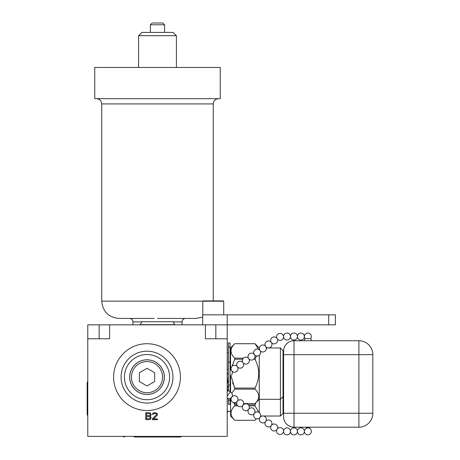 <?xml version="1.0" encoding="UTF-8"?>
<svg xmlns="http://www.w3.org/2000/svg" width="460" height="460" viewBox="0 0 460 460"><rect width="100%" height="100%" fill="white"/><g stroke="black" fill="none" stroke-linecap="round" stroke-linejoin="round"><path stroke-width="0.69" d="M280.416 347.984L283.038 350.606L283.038 413.408L280.416 416.03L280.416 347.984L266.271 347.984M259.279 412.614L259.279 355.31M259.371 347.984L259.279 349.772M256.829 356.011L255.012 358.156L255.495 360.237L255.012 359.214L253.793 359.214M257.123 364.349L257.22 364.636M257.496 365.533L257.583 365.821M258.474 370.001L258.52 370.352M258.566 370.772L258.601 371.111M259.279 347.984L255.012 343.718L234.767 343.729C229.793 348.536 229.793 353.343 234.767 358.156L234.767 359.214L232.087 366.235M258.526 349.33L255.012 343.729M283.038 396.675L280.416 399.297L259.279 399.297L255.012 403.558C259.992 398.751 259.992 393.938 255.012 389.131L255.012 388.073C257.519 382.916 258.756 378.103 258.721 373.641C258.756 369.179 257.519 364.372 255.012 359.214M255.012 388.073L234.767 388.073L231.219 376.516M242.661 359.214L234.767 359.214M232.564 382.651L232.662 382.944M232.858 383.508L233.139 384.296M233.898 386.164L234.209 386.872M233.812 402.609L234.767 403.564L236.716 403.564L234.767 403.558L233.916 402.626M231.782 393.242L234.767 389.131L234.767 388.073M256.507 418.807L255.012 420.296L234.767 420.291L230.558 416.087L230.558 398.199M230.558 392.098L230.558 375.82M230.558 369.725L230.558 347.933L234.767 343.729M232.656 364.349L232.564 364.636M232.283 365.533L232.202 365.821M258.721 373.641L258.566 376.516M257.22 382.651L257.123 382.944M256.927 383.508L256.64 384.296M255.886 386.164L255.57 386.872M255.012 403.558L243.656 403.558L255.012 403.564M255.012 389.131L234.767 389.131M255.012 358.156L254.616 358.156M243.392 358.156L234.767 358.156M230.558 352.728L230.058 352.728M228.384 352.728L227.211 352.728M215.832 324.841L227.211 324.841L227.211 436.385L87.779 436.385L87.779 338.784L109.589 338.784L109.589 324.841L215.832 324.841L215.832 338.784M87.779 338.784L87.779 324.841L109.589 324.841M227.211 324.841L335.409 324.841L335.409 314.841L227.211 314.841L227.211 324.841M202.67 324.841L202.67 314.841L227.211 314.841M328.716 324.841L328.716 314.841M223.169 300.897L223.727 301.219L202.808 301.219L203.366 300.897L223.169 300.897L223.727 301.219L223.727 314.841M203.366 300.897L202.808 301.219L202.808 314.841M205.401 324.841L205.401 338.784L227.211 338.784M113.603 377.125A33.407 33.407 0 0 0 147.01 410.538A33.407 33.407 0 0 0 180.418 377.125A33.407 33.407 0 0 0 147.01 343.718A33.407 33.407 0 0 0 113.603 377.125M150.236 416.093L150.96 415.351L151.104 414.316L149.943 412.833L145.734 412.683L145.734 419.652L149.218 419.652L150.523 419.06L151.104 417.283L150.236 416.093M152.266 418.91L152.266 419.652L157.498 419.652L157.498 418.91L153.427 418.91L157.349 415.207L157.349 413.724L156.768 413.126L154.738 412.683L153.72 412.833L152.559 413.724L152.409 414.316L153.14 414.316L153.864 413.574L155.9 413.574L156.624 414.609L152.266 418.91M181.476 436.385A1.949 1.949 0 0 1 180.055 437A1.949 1.949 0 0 0 181.476 436.385M180.055 437L134.935 437A1.949 1.949 0 0 1 133.515 436.385M124.453 437A1.949 1.949 0 0 1 123.027 436.385M87.779 415.639A1.949 1.949 0 0 1 87.164 414.218L87.164 383.042A1.949 1.949 0 0 1 87.779 381.622M121.078 377.125A25.932 25.932 0 0 0 147.01 403.063A25.932 25.932 0 0 0 172.943 377.125A25.932 25.932 0 0 0 147.01 351.193A25.932 25.932 0 0 0 121.078 377.125A25.932 25.932 0 0 0 147.01 403.063A25.932 25.932 0 0 0 172.943 377.125A25.932 25.932 0 0 0 147.01 351.193A25.932 25.932 0 0 0 121.078 377.125A25.932 25.932 0 0 0 147.01 403.063A25.932 25.932 0 0 0 172.943 377.125M147.01 359.789A17.342 17.342 0 0 0 129.668 377.125A17.342 17.342 0 0 0 147.01 394.467A17.342 17.342 0 0 0 164.352 377.125A17.342 17.342 0 0 0 147.01 359.789M147.01 392.696A15.571 15.571 0 0 0 162.581 377.125A15.571 15.571 0 0 0 147.01 361.56A15.571 15.571 0 0 0 131.439 377.125A15.571 15.571 0 0 0 147.01 392.696M154.652 372.715L147.01 368.305L139.368 372.715L139.368 381.541L147.01 385.952L154.652 381.541L154.652 372.715M146.602 413.574L149.799 413.724L150.236 414.466L150.086 415.207L149.362 415.65L146.602 415.65L146.602 413.574M150.236 417.427L149.799 418.617L146.602 418.767L146.602 416.541L149.362 416.541L150.236 417.427M140.208 324.691L141.927 321.718L173.064 321.718L174.783 324.691L140.208 324.691L140.156 325.007M154.152 318.429L119.013 318.429C108.508 317.4 102.747 311.638 101.723 301.139L202.952 301.139M202.67 317.078L195.977 318.429L157.498 318.429M94.754 98.681L220.242 98.681L220.242 67.453L94.754 67.453L94.754 98.681M138.587 67.453L138.587 35.69L176.404 35.69L176.404 67.453M176.404 35.69L173.138 32.424L141.852 32.424L138.587 35.69M164.605 32.424L164.605 24.782L162.823 23L152.168 23L157.498 23M227.211 411.286L230.558 411.286M233.898 402.897L234.209 403.604M256.352 418.772L255.012 420.291L234.767 420.296C229.793 415.478 229.793 410.671 234.767 405.858L234.767 404.806L233.772 402.598M255.886 402.897L255.57 403.604M258.669 412.24L255.012 405.858L249.027 405.858M237.883 405.858L234.767 405.858M255.012 405.858L255.012 404.806L248.291 404.806M237.067 404.806L234.767 404.806M255.012 404.806L256.036 402.54M294.026 340.739L358.892 340.739L358.892 354.677L372.836 354.677A13.944 13.944 0 0 0 358.892 340.739A13.944 13.944 0 0 1 372.836 354.677L372.836 413.241A13.944 13.944 0 0 1 358.892 427.185L294.026 427.185L294.026 340.739A10.431 10.431 0 0 0 283.596 351.164L283.596 354.677L358.892 354.677L358.892 413.241L283.596 413.241L283.596 354.677M372.836 413.241A13.944 13.944 0 0 1 358.892 427.185L358.892 413.241L372.836 413.241M283.596 416.754A10.431 10.431 0 0 0 294.026 427.185A10.431 10.431 0 0 1 283.596 416.754L283.596 413.241M309.948 427.185A3.484 3.484 0 0 1 307.861 427.88A3.484 3.484 0 0 0 304.37 431.365A3.484 3.484 0 0 0 307.861 434.855A3.484 3.484 0 0 0 311.345 431.365A3.484 3.484 0 0 0 307.861 427.88A3.484 3.484 0 0 1 305.768 427.185M304.382 336.553A3.484 3.473 90 0 1 307.861 333.069A3.484 3.484 0 0 0 305.072 338.646L310.649 338.646A3.484 3.484 0 0 1 311.345 340.739M305.072 338.646A3.484 3.484 0 0 0 304.37 340.739M290.478 431.56A3.484 3.473 90 0 1 287.011 434.855A3.484 3.473 90 0 1 283.532 431.474L283.561 430.934M283.567 430.824A3.484 3.484 0 0 0 277.265 429.002L276.937 429.548A3.484 3.484 0 0 0 280.088 434.527A3.484 3.484 0 0 0 283.532 431.589M271.44 425.316A3.484 3.484 0 0 0 268.479 419.991A3.484 3.484 0 0 0 266.455 426.311A3.484 3.473 -90 0 0 271.216 425.626M255.145 418.22A3.484 3.473 -90 0 0 259.894 417.536M249.487 414.172A3.484 3.473 -90 0 0 254.236 413.488M248.802 409.13A3.484 3.484 0 0 0 245.847 403.805A3.484 3.484 0 0 0 243.817 410.124A3.484 3.473 -90 0 0 248.578 409.44M238.165 406.082A3.484 3.473 -90 0 0 242.914 405.398M227.211 396.123L230.385 392.012A3.484 3.484 0 0 0 227.211 391.046M227.211 390.781A3.484 3.484 0 0 0 227.211 385.802M227.211 383.439A3.484 3.484 0 0 0 227.211 379.322M227.211 373.336L228.384 374.44M230.058 375.935L230.167 376.004A3.484 3.484 0 0 0 231.823 370.933M227.211 378.379A3.484 3.484 0 0 0 228.384 378.045M230.058 376.297A3.484 3.484 0 0 0 230.167 376.004M283.561 336.984L283.532 336.444A3.484 3.473 90 0 1 287.011 333.069A3.484 3.473 90 0 1 290.478 336.358M276.73 337.784A3.484 3.473 90 0 1 280.088 333.391A3.484 3.484 0 0 0 276.937 338.37L277.265 338.922A3.484 3.484 0 0 0 283.567 337.099M228.384 398.601L228.384 404.317L230.058 404.317L230.058 398.423M228.384 347.076L230.058 347.076L230.058 342.97L228.384 342.97L228.384 391.011M230.058 347.076L230.058 391.719M99.159 324.841L99.159 338.784M169.596 377.125A22.586 22.586 0 0 0 147.01 354.539A22.586 22.586 0 0 0 124.424 377.125A22.586 22.586 0 0 0 147.01 399.717A22.586 22.586 0 0 0 169.596 377.125M147.01 394.416A17.29 17.29 0 0 1 129.72 377.125A17.29 17.29 0 0 1 147.01 359.841A17.29 17.29 0 0 1 164.3 377.125A17.29 17.29 0 0 1 147.01 394.416M132.957 324.841L132.957 321.885L141.829 321.885M182.033 324.841L182.033 321.885L173.161 321.885M213.267 300.897L213.267 103.925L101.723 103.925C101.413 100.74 99.665 98.992 96.479 98.681M150.386 32.424L150.386 24.782L164.605 24.782M310.638 338.646A3.484 3.473 -90 0 0 311.334 336.553A3.484 3.473 90 0 0 307.861 333.069A3.484 3.484 0 0 1 310.649 338.646M297.436 431.365A3.484 3.473 -90 0 0 300.909 434.855A3.484 3.473 -90 0 0 304.376 431.56M297.436 431.095A3.484 3.484 0 0 0 293.957 427.88A3.484 3.473 90 0 1 297.43 431.175M290.484 431.365A3.484 3.473 -90 0 0 293.957 434.855A3.484 3.473 -90 0 0 297.43 431.56M283.44 431.946A3.484 3.473 90 0 1 280.088 434.527M276.891 429.657A3.484 3.473 90 0 1 274.143 431.008A3.484 3.484 0 0 0 276.88 429.68M270.497 420.635A3.484 3.473 90 0 1 271.4 425.373M260.803 422.268A3.484 3.473 -90 0 0 265.552 421.584M260.124 417.226A3.484 3.484 0 0 0 259.193 412.545A3.484 3.473 90 0 1 260.078 417.277M254.46 413.178A3.484 3.484 0 0 0 253.529 408.497A3.484 3.473 90 0 1 254.42 413.229M247.859 404.449A3.484 3.473 90 0 1 248.762 409.187M242.202 400.401A3.484 3.473 90 0 1 243.098 405.139M237.486 401.039A3.484 3.484 0 0 0 234.525 395.709A3.484 3.484 0 0 0 232.495 402.028A3.484 3.473 -90 0 0 237.256 401.35M231.598 397.302A3.484 3.473 90 0 1 227.211 398.216A3.484 3.484 0 0 0 231.564 397.354M231.823 396.991A3.484 3.484 0 0 0 230.38 392.012A3.484 3.473 90 0 1 231.782 397.043M227.211 369.708A3.484 3.473 90 0 1 228.384 369.322A3.484 3.484 0 0 0 227.211 369.702M231.564 370.565A3.484 3.484 0 0 0 230.058 369.495A3.484 3.473 90 0 1 231.598 370.616M304.382 336.277A3.484 3.484 0 0 0 300.909 333.069A3.484 3.484 0 0 0 297.424 336.553A3.484 3.484 0 0 0 300.909 340.038A3.484 3.473 -90 0 1 297.436 336.553A3.484 3.473 90 0 1 300.909 333.069A3.484 3.473 90 0 1 304.376 336.358M297.436 336.277A3.484 3.484 0 0 0 293.957 333.069A3.484 3.484 0 0 0 290.473 336.553A3.484 3.484 0 0 0 293.957 340.038A3.484 3.473 -90 0 1 290.484 336.553A3.484 3.473 90 0 1 293.957 333.069A3.484 3.473 90 0 1 297.43 336.358M283.532 336.335A3.484 3.484 0 0 0 280.088 333.391A3.484 3.473 90 0 1 283.44 335.972M271.314 342.424A3.484 3.473 90 0 1 274.143 336.916A3.484 3.473 90 0 1 276.891 338.267M271.181 342.24A3.484 3.484 0 0 0 266.455 341.607A3.484 3.473 90 0 1 271.216 342.292M265.523 346.288A3.484 3.484 0 0 0 260.797 345.655A3.484 3.473 90 0 1 265.552 346.34M255.145 349.698A3.484 3.473 90 0 1 259.894 350.382M249.487 353.746A3.484 3.473 90 0 1 254.236 354.43M248.544 358.426A3.484 3.484 0 0 0 243.817 357.794A3.484 3.473 90 0 1 248.578 358.478M242.886 362.474A3.484 3.484 0 0 0 238.159 361.842A3.484 3.473 90 0 1 242.914 362.526M237.228 366.522A3.484 3.484 0 0 0 232.495 365.89A3.484 3.473 90 0 1 237.256 366.574M228.384 400.206L230.058 400.206M228.384 385.112L230.058 385.112M228.384 362.169L230.058 362.169M283.596 354.148L283.038 354.148M283.596 393.133L283.038 393.133M230.558 399.355L231.115 399.907M255.012 343.718L234.767 343.718M174.783 324.691L174.834 325.007M182.033 321.885C182.24 319.786 183.39 318.63 185.495 318.429M132.957 321.885C132.75 319.786 131.6 318.63 129.496 318.429M101.723 301.139L101.723 103.925M213.267 103.925C213.578 100.74 215.326 98.992 218.511 98.681M150.386 24.782L152.168 23M227.211 412.896A25.743 25.743 0 0 0 227.913 411.286M280.416 416.03L263.597 416.03M262.05 416.03L260.59 416.03M283.596 409.866L283.038 409.866M304.382 431.095A3.484 3.484 0 0 0 300.909 427.88A3.484 3.484 0 0 0 297.424 431.365A3.484 3.484 0 0 0 300.909 434.855A3.484 3.484 0 0 0 304.382 431.641M293.957 427.88A3.484 3.484 0 0 0 290.473 431.365A3.484 3.484 0 0 0 293.957 434.855A3.484 3.484 0 0 0 297.436 431.641M290.484 431.095A3.484 3.484 0 0 0 287.011 427.88A3.484 3.484 0 0 0 283.521 431.365A3.484 3.484 0 0 0 287.011 434.855A3.484 3.484 0 0 0 290.484 431.641M277.351 428.887A3.484 3.484 0 0 0 274.143 424.034A3.484 3.484 0 0 0 270.658 427.524A3.484 3.484 0 0 0 274.143 431.008M268.479 426.96A3.484 3.484 0 0 0 271.181 425.678M266.455 426.311A3.484 3.484 0 0 0 268.375 426.96M265.782 421.268A3.484 3.484 0 0 0 262.821 415.943A3.484 3.484 0 0 0 260.797 422.263A3.484 3.484 0 0 0 265.523 421.636M257.163 418.87A3.484 3.484 0 0 0 259.865 417.588M259.193 412.545A3.484 3.484 0 0 0 253.845 414.316A3.484 3.484 0 0 0 257.082 418.864M251.505 414.822A3.484 3.484 0 0 0 254.202 413.54M253.529 408.497A3.484 3.484 0 0 0 248.187 410.268A3.484 3.484 0 0 0 251.442 414.822M245.847 410.774A3.484 3.484 0 0 0 248.544 409.492M243.817 410.124A3.484 3.484 0 0 0 245.761 410.774M240.183 406.726A3.484 3.484 0 0 0 242.886 405.444M243.144 405.082A3.484 3.484 0 0 0 240.183 399.757A3.484 3.484 0 0 0 238.159 406.077A3.484 3.484 0 0 0 240.103 406.726M232.495 402.028A3.484 3.484 0 0 0 237.228 401.402M300.909 340.038A3.484 3.484 0 0 0 304.382 336.829M293.957 340.038A3.484 3.484 0 0 0 297.436 336.829M290.484 336.277A3.484 3.484 0 0 0 287.011 333.069A3.484 3.484 0 0 0 283.521 336.553A3.484 3.484 0 0 0 287.011 340.038A3.484 3.484 0 0 0 290.484 336.829M276.88 338.244A3.484 3.484 0 0 0 270.658 340.452A3.484 3.484 0 0 0 274.252 343.884A3.484 3.484 0 0 0 277.351 339.037M266.455 341.607A3.484 3.484 0 0 0 268.479 347.933A3.484 3.484 0 0 0 271.44 342.602M260.797 345.655A3.484 3.484 0 0 0 262.821 351.98A3.484 3.484 0 0 0 265.782 346.65M259.865 350.336A3.484 3.484 0 0 0 253.845 353.602A3.484 3.484 0 0 0 259.193 355.373A3.484 3.484 0 0 0 260.124 350.698M254.202 354.378A3.484 3.484 0 0 0 248.187 357.65A3.484 3.484 0 0 0 253.529 359.421A3.484 3.484 0 0 0 254.46 354.746M243.817 357.794A3.484 3.484 0 0 0 245.847 364.119A3.484 3.484 0 0 0 248.802 358.788M238.159 361.842A3.484 3.484 0 0 0 240.183 368.167A3.484 3.484 0 0 0 243.144 362.836M232.495 365.89A3.484 3.484 0 0 0 234.525 372.209A3.484 3.484 0 0 0 237.486 366.884"/></g></svg>
